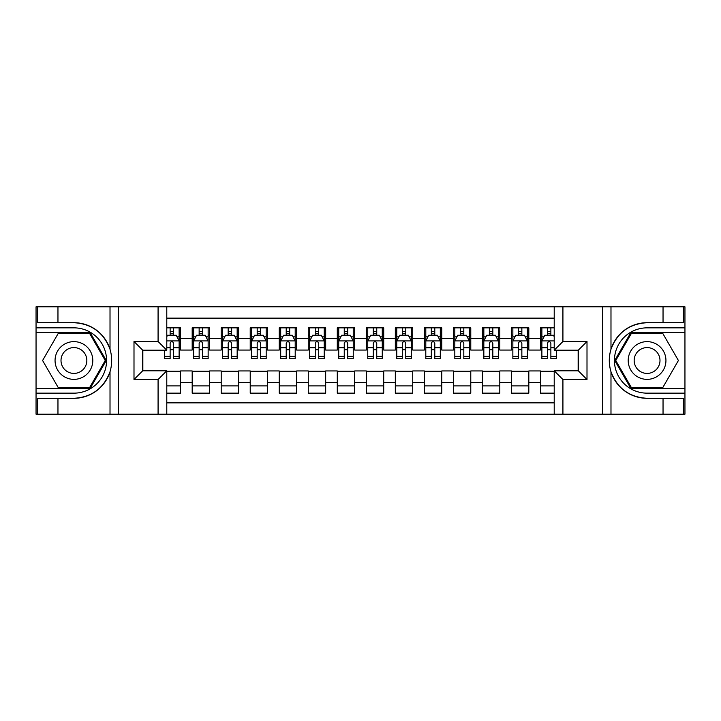 <?xml version="1.0" encoding="UTF-8"?>
<svg xmlns="http://www.w3.org/2000/svg" width="721" height="721" viewBox="0 0 721 721"><rect width="100%" height="100%" fill="white"/><g stroke="black" fill="none" stroke-linecap="round" stroke-linejoin="round"><path stroke-width="1.08" d="M166.785 414.187L554.215 414.187L554.215 370.801L578.296 370.801L578.296 350.199L554.215 350.199L554.215 306.813L166.785 306.813L166.785 350.199L142.704 350.199L142.704 370.801L166.785 370.801L166.785 414.187L57.959 414.187L57.959 398.298L73.921 398.298C91.684 397.226 103.716 388.367 110.016 371.73C112.233 364.249 112.233 356.769 110.016 349.27C103.716 332.633 91.684 323.774 73.921 322.702L57.959 322.702L57.959 306.813L36.05 306.813L36.05 388.502L90.089 388.502L106.257 360.5L90.089 332.498L36.05 332.498M554.215 327.848L540.426 327.848L540.426 338.446L528.817 338.446L528.817 350.055L540.426 350.055L540.426 338.446M528.817 338.446L528.817 327.848L511.405 327.848L511.405 338.446L499.797 338.446L499.797 350.055L511.405 350.055L511.405 338.446M499.797 338.446L499.797 327.848L482.385 327.848L482.385 338.446L470.777 338.446L470.777 350.055L482.385 350.055L482.385 338.446M470.777 338.446L470.777 327.848L453.365 327.848L453.365 338.446L441.757 338.446L441.757 350.055L453.365 350.055L453.365 338.446M441.757 338.446L441.757 327.848L424.345 327.848L424.345 338.446L412.736 338.446L412.736 350.055L424.345 350.055L424.345 338.446M412.736 338.446L412.736 327.848L395.324 327.848L395.324 338.446L383.716 338.446L383.716 350.055L395.324 350.055L395.324 338.446M383.716 338.446L383.716 327.848L366.304 327.848L366.304 338.446L354.696 338.446L354.696 350.055L366.304 350.055L366.304 338.446M354.696 338.446L354.696 327.848L337.284 327.848L337.284 338.446L325.676 338.446L325.676 350.055L337.284 350.055L337.284 338.446M325.676 338.446L325.676 327.848L308.264 327.848L308.264 338.446L296.655 338.446L296.655 350.055L308.264 350.055L308.264 338.446M296.655 338.446L296.655 327.848L279.243 327.848L279.243 338.446L267.635 338.446L267.635 350.055L279.243 350.055L279.243 338.446M267.635 338.446L267.635 327.848L250.223 327.848L250.223 338.446L238.615 338.446L238.615 350.055L250.223 350.055L250.223 338.446M238.615 338.446L238.615 327.848L221.203 327.848L221.203 338.446L209.595 338.446L209.595 350.055L221.203 350.055L221.203 338.446M209.595 338.446L209.595 327.848L192.183 327.848L192.183 350.055L180.574 350.055L180.574 327.848L166.785 327.848M166.785 393.152L180.574 393.152L180.574 370.945L192.183 370.945L192.183 393.152L209.595 393.152L209.595 370.945L221.203 370.945L221.203 382.554L209.595 382.554M221.203 382.554L221.203 393.152L238.615 393.152L238.615 370.945L250.223 370.945L250.223 382.554L238.615 382.554M250.223 382.554L250.223 393.152L267.635 393.152L267.635 370.945L279.243 370.945L279.243 382.554L267.635 382.554M279.243 382.554L279.243 393.152L296.655 393.152L296.655 370.945L308.264 370.945L308.264 382.554L296.655 382.554M308.264 382.554L308.264 393.152L325.676 393.152L325.676 370.945L337.284 370.945L337.284 382.554L325.676 382.554M337.284 382.554L337.284 393.152L354.696 393.152L354.696 370.945L366.304 370.945L366.304 382.554L354.696 382.554M366.304 382.554L366.304 393.152L383.716 393.152L383.716 370.945L395.324 370.945L395.324 382.554L383.716 382.554M395.324 382.554L395.324 393.152L412.736 393.152L412.736 370.945L424.345 370.945L424.345 382.554L412.736 382.554M424.345 382.554L424.345 393.152L441.757 393.152L441.757 370.945L453.365 370.945L453.365 382.554L441.757 382.554M453.365 382.554L453.365 393.152L470.777 393.152L470.777 370.945L482.385 370.945L482.385 382.554L470.777 382.554M482.385 382.554L482.385 393.152L499.797 393.152L499.797 370.945L511.405 370.945L511.405 382.554L499.797 382.554M511.405 382.554L511.405 393.152L528.817 393.152L528.817 370.945L540.426 370.945L540.426 382.554L528.817 382.554M554.215 318.132L166.785 318.132M166.785 402.868L554.215 402.868M540.426 382.554L540.426 393.152L554.215 393.152M142.848 350.199L142.848 370.801M578.152 370.801L578.152 350.199M170.129 335.103L173.608 335.103M179.123 335.103L180.574 335.103M170.129 349.766L173.608 349.766M179.123 349.766L180.574 349.766M166.785 371.234L180.574 371.234M166.785 385.897L180.574 385.897M192.183 349.766L193.634 349.766M199.149 349.766L202.628 349.766M208.144 349.766L209.595 349.766M192.183 335.103L193.634 335.103M199.149 335.103L202.628 335.103M208.144 335.103L209.595 335.103M192.183 371.234L209.595 371.234M192.183 385.897L209.595 385.897M221.203 371.234L238.615 371.234M221.203 385.897L238.615 385.897M221.203 335.103L222.654 335.103M228.169 335.103L231.648 335.103M237.164 335.103L238.615 335.103M221.203 349.766L222.654 349.766M228.169 349.766L231.648 349.766M237.164 349.766L238.615 349.766M250.223 371.234L267.635 371.234M250.223 385.897L267.635 385.897M250.223 335.103L251.674 335.103M257.19 335.103L260.669 335.103M266.184 335.103L267.635 335.103M250.223 349.766L251.674 349.766M257.19 349.766L260.669 349.766M266.184 349.766L267.635 349.766M279.243 371.234L296.655 371.234M279.243 385.897L296.655 385.897M279.243 335.103L280.694 335.103M286.21 335.103L289.689 335.103M295.204 335.103L296.655 335.103M279.243 349.766L280.694 349.766M286.21 349.766L289.689 349.766M295.204 349.766L296.655 349.766M308.264 371.234L325.676 371.234M308.264 385.897L325.676 385.897M308.264 335.103L309.715 335.103M315.23 335.103L318.709 335.103M324.225 335.103L325.676 335.103M308.264 349.766L309.715 349.766M315.23 349.766L318.709 349.766M324.225 349.766L325.676 349.766M337.284 371.234L354.696 371.234M337.284 385.897L354.696 385.897M337.284 335.103L338.735 335.103M344.25 335.103L347.729 335.103M353.245 335.103L354.696 335.103M337.284 349.766L338.735 349.766M344.25 349.766L347.729 349.766M353.245 349.766L354.696 349.766M366.304 371.234L383.716 371.234M366.304 385.897L383.716 385.897M366.304 335.103L367.755 335.103M373.271 335.103L376.75 335.103M382.265 335.103L383.716 335.103M366.304 349.766L367.755 349.766M373.271 349.766L376.75 349.766M382.265 349.766L383.716 349.766M395.324 371.234L412.736 371.234M395.324 385.897L412.736 385.897M395.324 335.103L396.775 335.103M402.291 335.103L405.77 335.103M411.285 335.103L412.736 335.103M395.324 349.766L396.775 349.766M402.291 349.766L405.77 349.766M411.285 349.766L412.736 349.766M424.345 371.234L441.757 371.234M424.345 385.897L441.757 385.897M424.345 335.103L425.796 335.103M431.311 335.103L434.79 335.103M440.306 335.103L441.757 335.103M424.345 349.766L425.796 349.766M431.311 349.766L434.79 349.766M440.306 349.766L441.757 349.766M453.365 371.234L470.777 371.234M453.365 385.897L470.777 385.897M453.365 335.103L454.816 335.103M460.331 335.103L463.81 335.103M469.326 335.103L470.777 335.103M453.365 349.766L454.816 349.766M460.331 349.766L463.81 349.766M469.326 349.766L470.777 349.766M482.385 371.234L499.797 371.234M482.385 385.897L499.797 385.897M482.385 335.103L483.836 335.103M489.352 335.103L492.831 335.103M498.346 335.103L499.797 335.103M482.385 349.766L483.836 349.766M489.352 349.766L492.831 349.766M498.346 349.766L499.797 349.766M511.405 371.234L528.817 371.234M511.405 385.897L528.817 385.897M511.405 335.103L512.856 335.103M518.372 335.103L521.851 335.103M527.366 335.103L528.817 335.103M511.405 349.766L512.856 349.766M518.372 349.766L521.851 349.766M527.366 349.766L528.817 349.766M540.426 371.234L554.215 371.234M540.426 385.897L554.215 385.897M540.426 335.103L541.877 335.103M547.392 335.103L550.871 335.103M540.426 349.766L541.877 349.766M547.392 349.766L550.871 349.766M173.608 331.624L170.129 331.624M164.613 356.39L164.613 358.761L170.129 358.761L170.129 356.39L164.613 356.39L164.613 350.199M177.015 336.851L179.123 336.851L179.123 358.761L173.608 358.761L173.608 343.232C172.445 340.997 171.292 340.997 170.129 343.232L170.129 356.39M179.123 336.851L179.123 327.848M179.123 341.06L176.221 335.256L167.515 335.256L166.785 336.707M170.129 335.256L170.129 327.848M173.608 327.848L173.608 335.256M83.357 344.16A18.863 18.863 0 0 0 57.59 351.064A18.863 18.863 0 0 0 64.493 376.84A18.863 18.863 0 0 0 90.26 369.936A18.863 18.863 0 0 0 83.357 344.16M80.382 349.315A12.915 12.915 0 0 0 62.736 354.047A12.915 12.915 0 0 0 67.468 371.685A12.915 12.915 0 0 0 85.105 366.953A12.915 12.915 0 0 0 80.382 349.315M89.584 387.637L58.257 387.637L42.593 360.5L58.257 333.363L89.584 333.363L105.257 360.5L89.584 387.637M656.507 344.16A18.863 18.863 0 0 0 630.74 351.064A18.863 18.863 0 0 0 637.643 376.84A18.863 18.863 0 0 0 663.41 369.936A18.863 18.863 0 0 0 656.507 344.16M653.532 349.315A12.915 12.915 0 0 0 635.895 354.047A12.915 12.915 0 0 0 640.618 371.685A12.915 12.915 0 0 0 658.264 366.953A12.915 12.915 0 0 0 653.532 349.315M662.743 387.637L631.416 387.637L615.743 360.5L631.416 333.363L662.743 333.363L678.407 360.5L662.743 387.637M158.079 414.187L158.079 379.507L133.998 379.507L133.998 341.493L158.079 341.493L158.079 306.813L118.469 306.813L118.469 414.187M73.921 322.702A37.798 37.798 0 0 1 110.016 349.27L110.016 306.813L57.959 306.813M57.959 414.187L36.05 414.187L36.05 388.502M36.05 393.152L73.921 393.152A32.652 32.652 0 0 0 106.573 360.5A32.652 32.652 0 0 0 73.921 327.848L36.05 327.848M73.921 398.298A37.798 37.798 0 0 0 110.016 371.73L110.016 414.187M110.016 306.813L118.469 306.813M158.079 306.813L166.785 306.813M57.959 398.298L37.645 398.298L37.645 414.187M57.959 322.702L37.645 322.702L37.645 306.813M158.079 379.507L166.785 370.801M133.998 379.507L142.704 370.801M133.998 341.493L142.704 350.199M158.079 341.493L166.785 350.199M554.215 306.813L663.041 306.813L663.041 322.702L647.079 322.702C629.316 323.774 617.284 332.633 610.984 349.27C608.767 356.751 608.767 364.231 610.984 371.73C617.284 388.367 629.316 397.226 647.079 398.298L663.041 398.298L663.041 414.187L684.95 414.187L684.95 332.498L630.911 332.498L614.743 360.5L630.911 388.502L684.95 388.502M562.921 306.813L562.921 341.493L587.002 341.493L587.002 379.507L562.921 379.507L562.921 414.187L602.531 414.187L602.531 306.813M610.984 371.73L610.984 414.187L663.041 414.187M663.041 306.813L684.95 306.813L684.95 332.498M684.95 327.848L647.079 327.848A32.652 32.652 0 0 0 614.427 360.5A32.652 32.652 0 0 0 647.079 393.152L684.95 393.152M647.079 322.702A37.798 37.798 0 0 0 609.281 360.5A37.798 37.798 0 0 0 647.079 398.298M610.984 414.187L602.531 414.187M562.921 414.187L554.215 414.187M663.041 322.702L683.355 322.702L683.355 306.813M663.041 398.298L683.355 398.298L683.355 414.187M562.921 341.493L554.215 350.199M587.002 341.493L578.296 350.199M587.002 379.507L578.296 370.801M562.921 379.507L554.215 370.801M202.628 331.624L199.149 331.624M208.144 356.39L202.628 356.39L202.628 358.761L208.144 358.761L208.144 341.06L205.242 335.256L196.536 335.256L193.634 341.06L193.634 358.761L199.149 358.761L199.149 356.39L193.634 356.39M193.634 341.06L193.634 327.848M208.144 341.06L208.144 327.848M199.149 335.256L199.149 327.848M202.628 327.848L202.628 335.256M202.628 356.39L202.628 343.232C201.465 340.997 200.312 340.997 199.149 343.232L199.149 356.39M231.648 331.624L228.169 331.624M237.164 356.39L231.648 356.39L231.648 358.761L237.164 358.761L237.164 341.06L234.262 335.256L225.556 335.256L222.654 341.06L222.654 358.761L228.169 358.761L228.169 356.39L222.654 356.39M222.654 341.06L222.654 327.848M237.164 341.06L237.164 327.848M228.169 335.256L228.169 327.848M231.648 327.848L231.648 335.256M231.648 356.39L231.648 343.232C230.486 340.997 229.332 340.997 228.169 343.232L228.169 356.39M260.669 331.624L257.19 331.624M266.184 356.39L260.669 356.39L260.669 358.761L266.184 358.761L266.184 341.06L263.282 335.256L254.576 335.256L251.674 341.06L251.674 358.761L257.19 358.761L257.19 356.39L251.674 356.39M251.674 341.06L251.674 327.848M266.184 341.06L266.184 327.848M257.19 335.256L257.19 327.848M260.669 327.848L260.669 335.256M260.669 356.39L260.669 343.232C259.506 340.997 258.352 340.997 257.19 343.232L257.19 356.39M289.689 331.624L286.21 331.624M295.204 356.39L289.689 356.39L289.689 358.761L295.204 358.761L295.204 341.06L292.302 335.256L283.596 335.256L280.694 341.06L280.694 358.761L286.21 358.761L286.21 356.39L280.694 356.39M280.694 341.06L280.694 327.848M295.204 341.06L295.204 327.848M286.21 335.256L286.21 327.848M289.689 327.848L289.689 335.256M289.689 356.39L289.689 343.232C288.526 340.997 287.373 340.997 286.21 343.232L286.21 356.39M318.709 331.624L315.23 331.624M324.225 356.39L318.709 356.39L318.709 358.761L324.225 358.761L324.225 341.06L321.323 335.256L312.617 335.256L309.715 341.06L309.715 358.761L315.23 358.761L315.23 356.39L309.715 356.39M309.715 341.06L309.715 327.848M324.225 341.06L324.225 327.848M315.23 335.256L315.23 327.848M318.709 327.848L318.709 335.256M318.709 356.39L318.709 343.232C317.555 340.997 316.393 340.997 315.23 343.232L315.23 356.39M347.729 331.624L344.25 331.624M353.245 356.39L347.729 356.39L347.729 358.761L353.245 358.761L353.245 341.06L350.343 335.256L341.637 335.256L338.735 341.06L338.735 358.761L344.25 358.761L344.25 356.39L338.735 356.39M338.735 341.06L338.735 327.848M353.245 341.06L353.245 327.848M344.25 335.256L344.25 327.848M347.729 327.848L347.729 335.256M347.729 356.39L347.729 343.232C346.576 340.997 345.413 340.997 344.25 343.232L344.25 356.39M376.75 331.624L373.271 331.624M382.265 356.39L376.75 356.39L376.75 358.761L382.265 358.761L382.265 341.06L379.363 335.256L370.657 335.256L367.755 341.06L367.755 358.761L373.271 358.761L373.271 356.39L367.755 356.39M367.755 341.06L367.755 327.848M382.265 341.06L382.265 327.848M373.271 335.256L373.271 327.848M376.75 327.848L376.75 335.256M376.75 356.39L376.75 343.232C375.596 340.997 374.433 340.997 373.271 343.232L373.271 356.39M405.77 331.624L402.291 331.624M411.285 356.39L405.77 356.39L405.77 358.761L411.285 358.761L411.285 341.06L408.383 335.256L399.677 335.256L396.775 341.06L396.775 358.761L402.291 358.761L402.291 356.39L396.775 356.39M396.775 341.06L396.775 327.848M411.285 341.06L411.285 327.848M402.291 335.256L402.291 327.848M405.77 327.848L405.77 335.256M405.77 356.39L405.77 343.232C404.616 340.997 403.454 340.997 402.291 343.232L402.291 356.39M434.79 331.624L431.311 331.624M440.306 356.39L434.79 356.39L434.79 358.761L440.306 358.761L440.306 341.06L437.404 335.256L428.698 335.256L425.796 341.06L425.796 358.761L431.311 358.761L431.311 356.39L425.796 356.39M425.796 341.06L425.796 327.848M440.306 341.06L440.306 327.848M431.311 335.256L431.311 327.848M434.79 327.848L434.79 335.256M434.79 356.39L434.79 343.232C433.636 340.997 432.474 340.997 431.311 343.232L431.311 356.39M463.81 331.624L460.331 331.624M469.326 356.39L463.81 356.39L463.81 358.761L469.326 358.761L469.326 341.06L466.424 335.256L457.718 335.256L454.816 341.06L454.816 358.761L460.331 358.761L460.331 356.39L454.816 356.39M454.816 341.06L454.816 327.848M469.326 341.06L469.326 327.848M460.331 335.256L460.331 327.848M463.81 327.848L463.81 335.256M463.81 356.39L463.81 343.232C462.657 340.997 461.494 340.997 460.331 343.232L460.331 356.39M492.831 331.624L489.352 331.624M498.346 356.39L492.831 356.39L492.831 358.761L498.346 358.761L498.346 341.06L495.444 335.256L486.738 335.256L483.836 341.06L483.836 358.761L489.352 358.761L489.352 356.39L483.836 356.39M483.836 341.06L483.836 327.848M498.346 341.06L498.346 327.848M489.352 335.256L489.352 327.848M492.831 327.848L492.831 335.256M492.831 356.39L492.831 343.232C491.677 340.997 490.514 340.997 489.352 343.232L489.352 356.39M521.851 331.624L518.372 331.624M527.366 356.39L521.851 356.39L521.851 358.761L527.366 358.761L527.366 341.06L524.464 335.256L515.758 335.256L512.856 341.06L512.856 358.761L518.372 358.761L518.372 356.39L512.856 356.39M512.856 341.06L512.856 327.848M527.366 341.06L527.366 327.848M518.372 335.256L518.372 327.848M521.851 327.848L521.851 335.256M521.851 356.39L521.851 343.232C520.697 340.997 519.535 340.997 518.372 343.232L518.372 356.39M550.871 331.624L547.392 331.624M554.215 336.707L553.485 335.256L544.779 335.256L541.877 341.06L541.877 358.761L547.392 358.761L547.392 356.39L541.877 356.39M541.877 341.06L541.877 327.848M556.387 350.199L556.387 358.761L550.871 358.761L550.871 343.232C549.717 340.997 548.555 340.997 547.392 343.232L547.392 356.39M547.392 335.256L547.392 327.848M550.871 327.848L550.871 335.256M192.183 382.554L180.574 382.554M192.183 338.446L180.574 338.446M179.051 340.907L166.785 340.907M179.123 356.39L173.608 356.39M170.129 347.783L166.785 347.783M179.123 347.783L173.608 347.783M173.608 333.472L170.129 333.472M610.984 306.813L610.984 349.27M208.072 340.907L193.706 340.907M193.634 336.851L195.733 336.851M206.035 336.851L208.144 336.851M199.149 347.783L193.634 347.783M208.144 347.783L202.628 347.783M202.628 333.472L199.149 333.472M237.092 340.907L222.726 340.907M222.654 336.851L224.754 336.851M235.055 336.851L237.164 336.851M228.169 347.783L222.654 347.783M237.164 347.783L231.648 347.783M231.648 333.472L228.169 333.472M266.112 340.907L251.746 340.907M251.674 336.851L253.774 336.851M264.075 336.851L266.184 336.851M257.19 347.783L251.674 347.783M266.184 347.783L260.669 347.783M260.669 333.472L257.19 333.472M295.132 340.907L280.766 340.907M280.694 336.851L282.794 336.851M293.105 336.851L295.204 336.851M286.21 347.783L280.694 347.783M295.204 347.783L289.689 347.783M289.689 333.472L286.21 333.472M324.153 340.907L309.787 340.907M309.715 336.851L311.814 336.851M322.125 336.851L324.225 336.851M315.23 347.783L309.715 347.783M324.225 347.783L318.709 347.783M318.709 333.472L315.23 333.472M353.173 340.907L338.807 340.907M338.735 336.851L340.835 336.851M351.145 336.851L353.245 336.851M344.25 347.783L338.735 347.783M353.245 347.783L347.729 347.783M347.729 333.472L344.25 333.472M382.193 340.907L367.827 340.907M367.755 336.851L369.855 336.851M380.165 336.851L382.265 336.851M373.271 347.783L367.755 347.783M382.265 347.783L376.75 347.783M376.75 333.472L373.271 333.472M411.213 340.907L396.847 340.907M396.775 336.851L398.875 336.851M409.186 336.851L411.285 336.851M402.291 347.783L396.775 347.783M411.285 347.783L405.77 347.783M405.77 333.472L402.291 333.472M440.234 340.907L425.868 340.907M425.796 336.851L427.895 336.851M438.206 336.851L440.306 336.851M431.311 347.783L425.796 347.783M440.306 347.783L434.79 347.783M434.79 333.472L431.311 333.472M469.254 340.907L454.888 340.907M454.816 336.851L456.925 336.851M467.226 336.851L469.326 336.851M460.331 347.783L454.816 347.783M469.326 347.783L463.81 347.783M463.81 333.472L460.331 333.472M498.274 340.907L483.908 340.907M483.836 336.851L485.945 336.851M496.246 336.851L498.346 336.851M489.352 347.783L483.836 347.783M498.346 347.783L492.831 347.783M492.831 333.472L489.352 333.472M527.294 340.907L512.928 340.907M512.856 336.851L514.965 336.851M525.267 336.851L527.366 336.851M518.372 347.783L512.856 347.783M527.366 347.783L521.851 347.783M521.851 333.472L518.372 333.472M554.215 340.907L541.949 340.907M541.877 336.851L543.985 336.851M556.387 356.39L550.871 356.39M547.392 347.783L541.877 347.783M554.215 347.783L550.871 347.783M550.871 333.472L547.392 333.472"/></g></svg>
